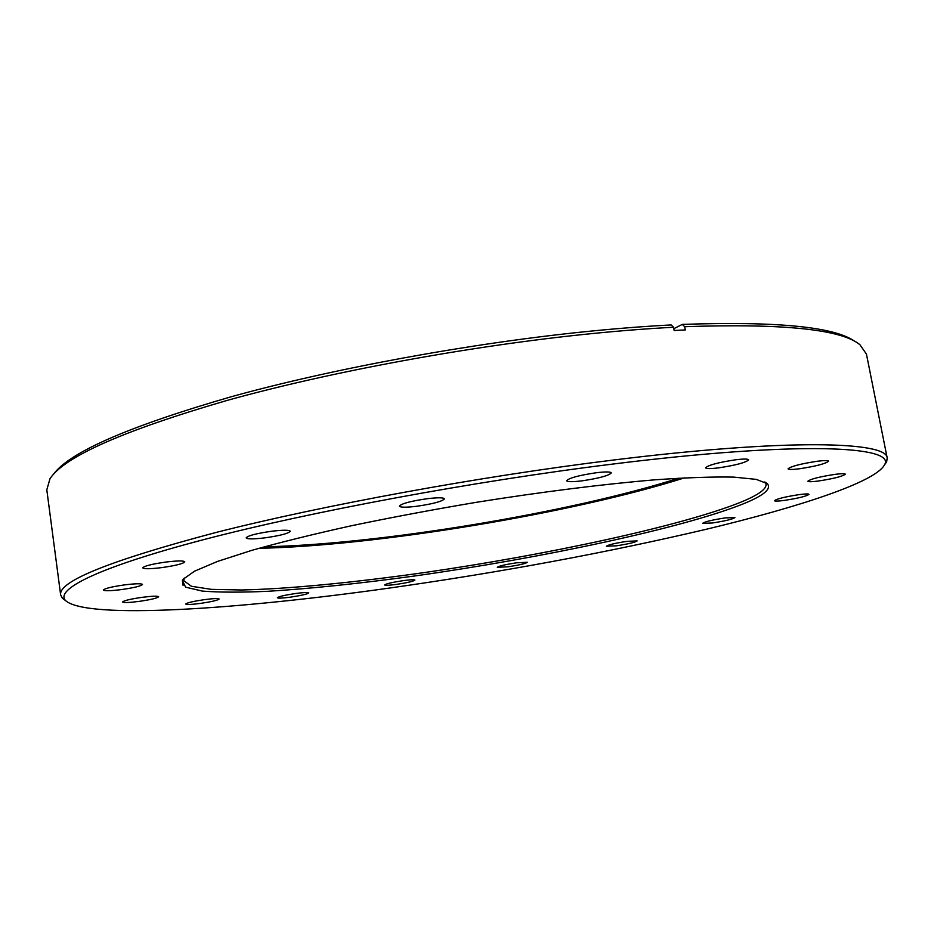 <?xml version="1.0" encoding="UTF-8"?>
<svg xmlns="http://www.w3.org/2000/svg" width="934" height="934" viewBox="0 0 934 934"><rect width="100%" height="100%" fill="white"/><g stroke="black" fill="none" stroke-linecap="round" stroke-linejoin="round"><path stroke-width="1.4" d="M183.274 579.173L194.587 571.164L217.482 561.439L251.9 550.324C280.317 542.339 313.462 534.155 351.336 525.772C391.264 517.448 432.967 509.625 476.457 502.294C541.662 491.879 603.878 484.092 655.049 479.807C686.864 477.589 713.086 476.69 733.739 477.111L756.271 479.376L767.339 483.684C771.799 488.902 763.568 495.709 742.658 504.115C680.979 528.551 540.938 558.17 414.929 575.939C360.197 583.481 311.209 588.595 267.953 591.292C241.299 592.483 219.443 592.413 202.363 591.094L185.597 587.171L182.375 580.528L183.274 579.173M184.278 578.053L183.741 580.656L191.435 586.283L211.294 589.354L241.322 589.996C288.688 588.969 354.336 582.501 424.433 572.554C547.079 554.843 680.991 526.122 740.417 502.364C757.929 495.242 766.487 489.206 766.078 484.256L764.736 481.967M427.247 498.698C437.824 497.46 443.557 497.507 444.444 498.838C442.377 501.395 433.131 503.87 416.727 506.275C406.127 507.524 400.336 507.477 399.355 506.146C401.351 503.613 410.645 501.126 427.247 498.698M271.549 531.259C283.014 529.905 289.271 529.905 290.322 531.236C288.641 533.442 280.223 535.637 265.081 537.832C253.616 539.21 247.312 539.222 246.156 537.879C247.767 535.696 256.243 533.489 271.549 531.259M165.668 562.081C177.285 560.68 183.659 560.587 184.78 561.813C183.368 563.657 175.767 565.584 161.979 567.58C150.374 569.004 143.964 569.098 142.727 567.86C144.093 566.039 151.74 564.101 165.668 562.081M124.257 584.929C135.325 583.563 141.408 583.4 142.493 584.451C141.244 586.003 134.309 587.708 121.712 589.552C110.656 590.93 104.538 591.094 103.359 590.043C104.573 588.502 111.543 586.797 124.257 584.929M142.015 597.34C152.137 596.055 157.683 595.857 158.652 596.733C157.461 598.087 151.016 599.64 139.318 601.368C129.219 602.663 123.638 602.874 122.576 601.986C123.743 600.632 130.223 599.091 142.015 597.34M204.301 599.663C213.349 598.484 218.287 598.274 219.128 599.021C217.926 600.258 211.761 601.706 200.647 603.376C191.61 604.555 186.637 604.777 185.738 604.029C186.905 602.792 193.093 601.333 204.301 599.663M295.634 593.499C303.702 592.436 308.092 592.226 308.78 592.88C307.508 594.071 301.448 595.483 290.591 597.13C282.523 598.192 278.122 598.402 277.363 597.76C278.601 596.569 284.695 595.156 295.634 593.499M403.149 580.656C410.411 579.699 414.334 579.5 414.918 580.084C413.517 581.298 407.364 582.734 396.471 584.392C389.198 585.361 385.252 585.56 384.633 584.976C385.999 583.773 392.163 582.337 403.149 580.656M516.63 562.782L527.36 562.28C525.772 563.552 519.351 565.058 508.096 566.786L497.297 567.3C498.849 566.027 505.294 564.521 516.63 562.782M627.123 541.335L637.163 540.914C635.318 542.327 628.442 543.95 616.545 545.795L606.435 546.227C608.232 544.826 615.121 543.191 627.123 541.335M725.169 517.915L734.883 517.564C732.735 519.187 725.239 520.997 712.397 522.982L702.613 523.344C704.703 521.732 712.222 519.934 725.169 517.915M799.27 494.6C805.377 493.806 808.634 493.724 809.019 494.331C806.532 496.223 798.278 498.254 784.256 500.426C778.115 501.219 774.846 501.313 774.414 500.694C776.819 498.826 785.109 496.795 799.27 494.6M835.089 474.355C841.511 473.55 844.92 473.491 845.328 474.192C842.55 476.398 833.502 478.687 818.172 481.057C811.728 481.874 808.284 481.932 807.84 481.22C810.525 479.049 819.608 476.749 835.089 474.355M817.308 461.244C824.337 460.392 828.084 460.369 828.551 461.209C825.609 463.719 815.896 466.253 799.399 468.786C792.324 469.662 788.541 469.685 788.039 468.845C790.853 466.346 800.613 463.824 817.308 461.244M735.829 459.762C743.826 458.804 748.111 458.827 748.671 459.843C745.834 462.575 735.794 465.249 718.573 467.864C710.529 468.845 706.197 468.821 705.59 467.794C708.311 465.085 718.398 462.412 735.829 459.762M596.336 472.732C605.617 471.635 610.602 471.693 611.315 472.896C608.805 475.651 598.951 478.313 581.754 480.882C572.437 481.979 567.393 481.932 566.611 480.718C569.016 477.998 578.928 475.324 596.336 472.732M53.46 474.32C69.455 452.219 128.787 426.348 231.445 396.681C333.099 368.533 470.386 343.245 587.988 331.407C617.467 328.441 645.184 326.293 671.149 324.939L673.566 327.25C647.379 328.628 619.417 330.823 589.681 333.823C469.79 345.942 329.585 371.872 226.764 400.523C123.055 430.702 64.131 456.784 49.969 478.768L46.805 489.813L60.652 594.911C58.212 581.368 110.025 560.54 216.104 532.438C322.393 505.399 479.562 476.515 612.12 460.193C787.035 438.466 887.487 441.42 887.207 458.08L886.623 461.863L884.335 465.132M611.56 464.221C473.585 481.29 309.504 511.89 203.869 539.583C97.883 567.358 54.534 589.552 65.625 600.644C86.944 619.662 237.948 609.447 390.05 587.976C501.57 572.157 606.855 552.624 705.929 529.356C799.714 506.858 874.796 482.201 884.346 465.097C897.446 445.903 798.85 440.836 611.56 464.221M65.649 600.667L62.426 598.309L60.652 594.911M887.207 458.08L866.448 354.114L859.887 344.681C841.277 329.317 782.879 323.327 684.68 326.702L682.264 324.402C777.508 321.156 835.136 326.888 855.147 341.599M682.264 324.402L673.823 328.686M673.566 327.25L674.161 330.496L685.287 329.936L684.68 326.702M264.392 546.775C377.406 544.697 571.176 512.614 678.82 478.161M684.494 477.858C573.289 513.221 375.585 545.958 258.916 548.305M764.806 481.991L767.339 483.684M65.625 600.644L62.426 598.309M884.346 465.097L886.623 461.863M183.111 585.455L182.399 580.481M184.232 578.111L182.375 580.528"/></g></svg>

